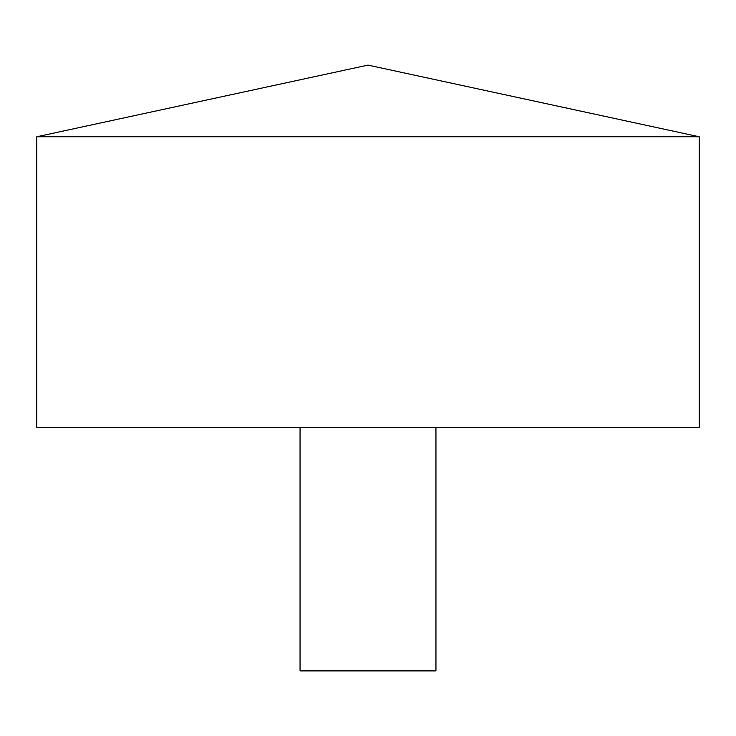 <?xml version="1.0" encoding="UTF-8"?>
<svg xmlns="http://www.w3.org/2000/svg" width="736" height="736" viewBox="0 0 736 736"><rect width="100%" height="100%" fill="white"/><g stroke="black" fill="none" stroke-linecap="round" stroke-linejoin="round"><path stroke-width="1.1" d="M699.2 136.758L36.8 136.758L36.8 427.45L699.2 427.45L699.2 136.758L368 65.108L36.8 136.758M435.942 427.45L435.942 670.892L300.058 670.892L300.058 427.45"/></g></svg>
